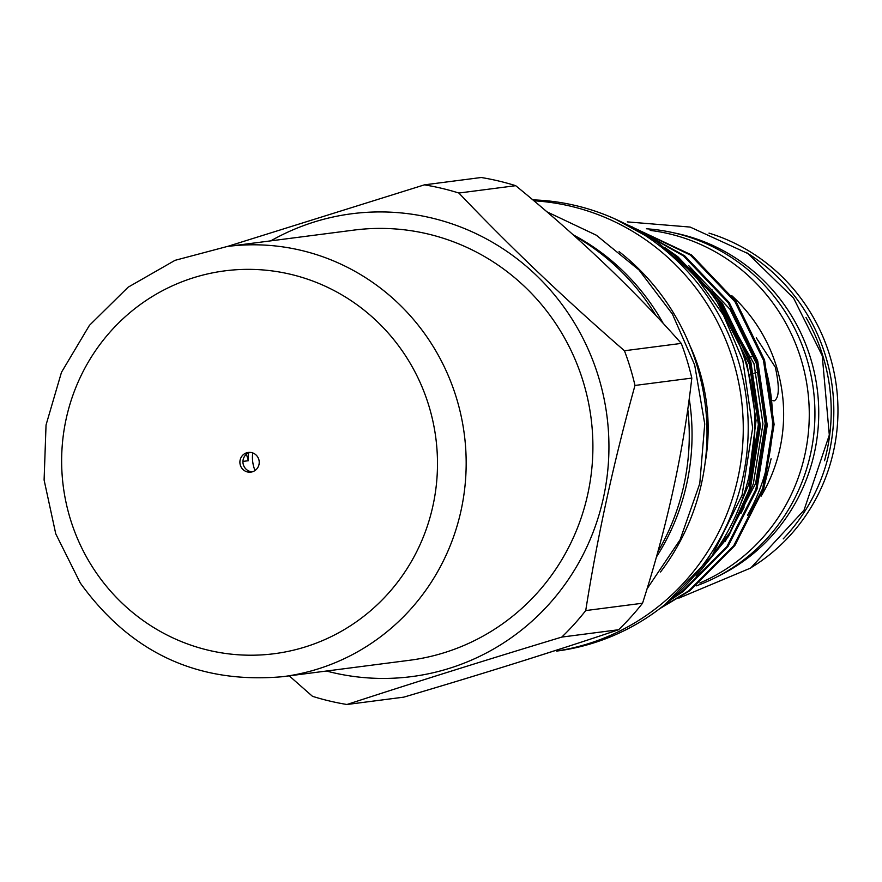 <?xml version="1.0" encoding="UTF-8"?>
<svg xmlns="http://www.w3.org/2000/svg" width="882" height="882" viewBox="0 0 882 882"><rect width="100%" height="100%" fill="white"/><g stroke="black" fill="none" stroke-linecap="round" stroke-linejoin="round"><path stroke-width="1.32" d="M718.135 576.244A182.111 177.227 -97.4 0 0 810.668 358.478A182.111 177.227 -97.4 0 0 673.705 232.826M824.527 460.702A182.111 177.227 -97.4 0 0 823.138 356.868A182.111 177.227 -97.4 0 0 805.983 317.465M752.203 566.961A184.018 179.079 -97.4 0 0 829.808 355.678A184.018 179.079 -97.4 0 0 709.007 233.124M763.162 490.359L771.088 458.772M772.908 400.626L774.131 400.891C779.247 398.102 779.644 386.889 775.333 367.232L756.282 337.795M783.227 538.88A184.018 179.079 -97.4 0 0 825.662 356.207A184.018 179.079 -97.4 0 0 746.161 252.395M696.218 585.891A184.018 179.079 -97.4 0 0 806.776 358.654A184.018 179.079 -97.4 0 0 646.385 228.78M699.834 582.98A184.018 179.079 -97.4 0 0 801.11 359.393A184.018 179.079 -97.4 0 0 650.177 230.411M656.44 556.961A223.499 217.512 -97.4 0 0 689.217 398.752M709.712 559.111A216.299 210.5 -97.4 0 0 745.279 361.08A216.299 210.5 -97.4 0 0 669.912 251.535M747.484 515.297A190.391 185.286 -97.4 0 0 764.099 363.086M326.45 671.026A233.355 227.093 -97.4 0 0 546.917 606.507A233.355 227.093 -97.4 0 0 598.591 377.132A233.355 227.093 -97.4 0 0 270.785 240.852M289.219 675.844L312.482 696.317A263.233 256.177 -97.4 0 0 346.946 704.498C414.011 682.602 485.618 660.122 561.79 637.08A263.233 256.177 -97.4 0 0 585.725 610.576C597.412 536.521 613.839 461.473 634.985 385.445A263.233 256.177 -97.4 0 0 630.299 367.915A263.233 256.177 -97.4 0 0 624.445 350.749C564.888 299.053 509.697 246.475 458.872 193.037A263.233 256.177 -97.4 0 0 424.396 184.856L227.413 246.464M424.396 184.856L481.219 177.502A263.233 256.177 82.6 0 1 515.694 185.683C578.702 237.049 633.893 289.616 681.268 343.396A263.233 256.177 82.6 0 1 687.122 360.562A263.233 256.177 82.6 0 1 691.808 378.091C683.44 451.849 667.024 526.896 642.548 603.222A263.233 256.177 82.6 0 1 618.613 629.726C554.943 651.181 483.336 673.65 403.78 697.144L346.946 704.498M556.641 651.092A226.652 220.577 -97.4 0 0 738.168 360.231A226.652 220.577 -97.4 0 0 532.816 199.872M556.906 650.993A226.652 220.577 -97.4 0 0 733.218 360.87A226.652 220.577 -97.4 0 0 533.908 200.798M705.049 463.425A192.706 187.546 -97.4 0 0 699.602 371.035A192.706 187.546 -97.4 0 0 689.757 345.248M660.53 571.977A226.652 220.577 -97.4 0 0 696.967 365.556A226.652 220.577 -97.4 0 0 619.087 251.624M657.906 551.691A226.652 220.577 -97.4 0 0 687.773 409.215M659.626 608.734L689.911 590.664L734.816 545.605L763.834 488.297L774.098 424.352L764.551 360.043L736.106 301.666L691.521 254.942L613.111 218.108M615.03 218.957L690.419 255.085L735.015 301.809L763.459 360.187L772.996 424.496L762.743 488.441L733.725 545.738L688.809 590.808L661.059 607.643M671.963 599.032L683.054 591.546L727.97 546.487L756.988 489.179L767.241 425.245L757.704 360.936L729.26 302.559L684.664 255.835L631.336 226.442M635.426 228.581L683.572 255.967L728.157 302.702L756.602 361.08L766.149 425.378L755.885 489.323L726.867 546.631L681.962 591.69L674.928 596.563M696.03 576.001L728.488 536.432L750.141 490.061L760.394 426.127L750.847 361.818L722.413 303.441L677.817 256.717L665.072 247.71M674.708 255.339L721.311 303.584L749.755 361.962L759.292 426.271L749.038 490.205L729.844 532.574L701.521 569.629M741.938 511.328A190.391 185.286 -97.4 0 0 744.132 507.04M761.1 496.191A157.691 153.468 -97.4 0 0 776.645 367.066A157.691 153.468 -97.4 0 0 731.773 295.657M252.726 452.929A33.935 33.031 -97.4 0 0 253.95 467.537A33.935 33.031 -97.4 0 0 255.008 470.536M248.669 452.786A33.935 33.031 -97.4 0 0 248.393 460.713L246.42 454.208M242.925 461.418L248.393 460.713M717.441 302.35L749.402 364.277L758.366 424.485L748.774 484.339L736.602 513.589M677.277 257.467L678.986 258.613M688.842 265.769L729.976 309.273L756.26 363.395L765.212 423.592L755.631 483.457L725.125 541.614M737.495 339.548L747.142 364.575L756.072 420.427L748.939 476.545M688.136 267.29L698.632 276.22M711.818 289.483L753.989 363.682L762.941 423.889L753.36 483.744L741.056 513.258M655.943 315.58A226.652 220.577 -97.4 0 0 574.458 235.924M561.79 637.08L618.613 629.726M634.985 385.445L691.808 378.091M642.548 603.222L585.725 610.576M458.872 193.037L515.694 185.683M681.268 343.396L624.445 350.749M663.242 323.44A223.499 217.512 -97.4 0 0 573.245 234.844M555.737 323.595A216.884 211.063 82.6 0 1 409.568 660.276L282.846 676.67A216.884 211.063 82.6 0 0 429.005 339.989A216.884 211.063 82.6 0 0 227.181 246.497L353.903 230.103A216.884 211.063 82.6 0 1 555.737 323.595M252.34 471.815A9.934 9.669 82.6 0 1 249.815 452.367M241.602 467.857A9.934 9.669 82.6 0 1 248.294 452.433A9.934 9.669 82.6 0 1 257.533 456.722A9.934 9.669 82.6 0 1 250.841 472.135A9.934 9.669 82.6 0 1 241.602 467.857M404.419 354.079A193.015 187.833 82.6 0 1 356.041 622.008A193.015 187.833 82.6 0 1 94.716 570.5A193.015 187.833 82.6 0 1 143.082 302.559A193.015 187.833 82.6 0 1 404.419 354.079M678.82 598.15L750.736 568.008L804.009 510.237L829.312 435.058L822.233 355.689L793.579 298.094L747.793 253.498L690.154 227.071L627.3 221.889M525.209 660.155L568.57 646.274M647.046 588.845L680.11 539.729L699.779 483.523L704.729 423.944L694.674 364.961L672.415 314.069L639.009 269.98L596.364 235.229L546.928 211.823M615.416 219.133L658.104 242.583L694.707 275.096L723.427 315.05L742.842 360.451L752.666 427.99L742.049 495.265L711.972 555.958L665.26 604.313M748.917 374.552L749.887 374.299M752.07 373.714L752.963 373.472M754.033 373.196L756.513 372.535M744.507 358.599L745.125 358.434M747.297 357.849L748.344 357.574M749.391 357.298L751.684 356.692M227.181 246.497L175.044 260.333L128.111 287.212L89.424 325.37L61.475 372.303L46.04 424.992L44.1 480.017L55.764 533.853L80.306 583.035C130.79 653.022 198.296 684.234 282.846 676.67"/></g></svg>
